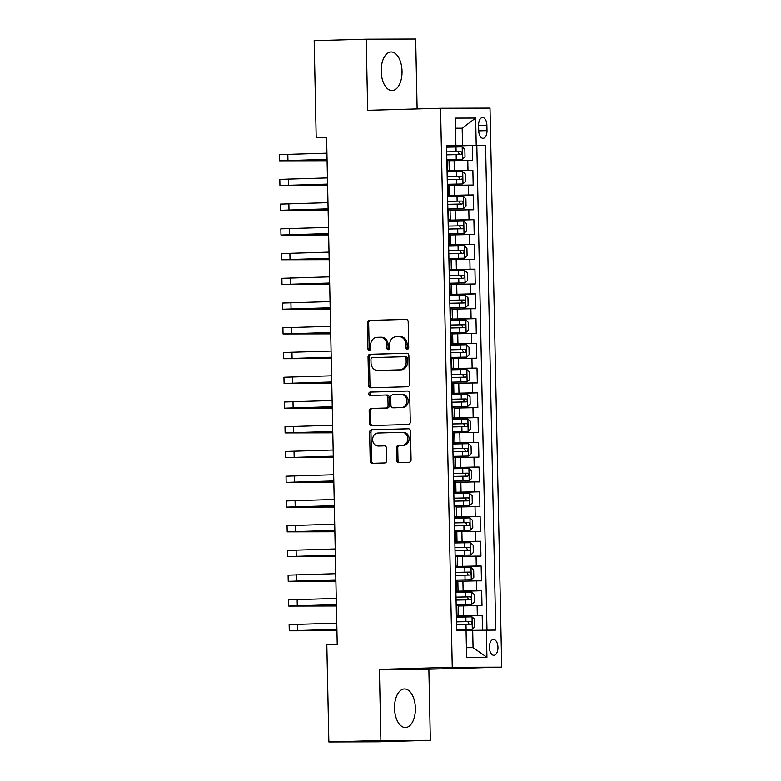 <?xml version="1.0" encoding="UTF-8"?>
<svg xmlns="http://www.w3.org/2000/svg" width="781" height="781" viewBox="0 0 781 781"><rect width="100%" height="100%" fill="white"/><g stroke="black" fill="none" stroke-linecap="round" stroke-linejoin="round"><path stroke-width="1.17" d="M407.331 349.292A1.699 1.435 -90.2 0 0 408.727 347.555L408.19 321.752A2.431 2.04 -90.2 0 0 406.091 319.39L369.315 320.425A2.431 2.04 -90.2 0 0 367.324 322.914L367.861 348.707A1.699 1.435 -90.2 0 0 370.721 348.629L370.653 345.29A7.771 6.541 -90.2 0 1 377.028 337.333L380.093 337.246A7.771 6.541 -90.2 0 1 380.23 337.246A7.771 6.541 -90.2 0 1 386.8 344.831L386.868 348.17A1.699 1.435 -90.2 0 0 389.729 348.092L389.66 344.753A7.771 6.541 -90.2 0 1 396.035 336.796L399.101 336.709A7.771 6.541 -90.2 0 1 399.237 336.709A7.771 6.541 -90.2 0 1 405.798 344.294L405.866 347.633A1.699 1.435 -90.2 0 0 407.331 349.292M415.375 708.211A19.3 10.426 88.4 0 0 404.402 688.949A19.3 10.426 88.4 0 0 394.522 708.279A19.3 10.426 88.4 0 0 405.495 727.531A19.3 10.426 88.4 0 0 415.375 708.211M402.03 71.256A19.3 10.426 88.4 0 0 391.066 51.995A19.3 10.426 88.4 0 0 381.177 71.325A19.3 10.426 88.4 0 0 392.15 90.576A19.3 10.426 88.4 0 0 402.03 71.256M497.956 647.371A7.917 4.276 88.4 0 0 493.455 639.463A7.917 4.276 88.4 0 0 489.404 647.4A7.917 4.276 88.4 0 0 493.904 655.298A7.917 4.276 88.4 0 0 497.956 647.371M396.67 460.194A2.431 2.04 -90.2 0 0 398.769 462.567L409.088 462.274A2.431 2.04 -90.2 0 0 411.079 459.794L410.474 431.141A2.431 2.04 -90.2 0 0 408.385 428.769L371.61 429.804A2.431 2.04 -90.2 0 0 369.618 432.293L370.214 460.946A2.431 2.04 -90.2 0 0 372.312 463.309L384.769 462.957A2.431 2.04 -90.2 0 0 386.761 460.478L386.507 448.216A2.431 2.04 -90.2 0 0 384.418 445.844L378.238 446.019A6.492 5.467 -90.2 0 1 378.121 446.019A6.492 5.467 -90.2 0 1 372.635 439.605A6.492 5.467 -90.2 0 1 377.965 433.025L402.176 432.342A6.492 5.467 -90.2 0 1 402.283 432.342A6.492 5.467 -90.2 0 1 407.78 438.756A6.492 5.467 -90.2 0 1 402.449 445.336L398.408 445.453A2.431 2.04 -90.2 0 0 396.416 447.933L396.67 460.194L398.007 460.194A2.431 2.04 -90.2 0 0 399.765 462.537M379.4 669.366L380.894 740.486L328.86 741.95L378.316 741.784L430.351 740.32L428.867 669.2L501.714 667.15L452.258 667.306L379.4 669.366L428.867 669.2M417.122 108.94L415.668 39.05L366.201 39.216L367.695 110.326L440.552 108.276L452.258 667.306M366.201 39.216L314.167 40.68L316.198 137.768L326.614 137.739M328.86 741.95L326.819 644.862L337.226 644.569L326.604 137.476L316.198 137.768M407.506 386.761A2.431 2.04 -90.2 0 0 409.498 384.281L408.893 355.628A2.431 2.04 -90.2 0 0 406.803 353.256L370.028 354.291A2.431 2.04 -90.2 0 0 368.036 356.78L368.632 385.433A2.431 2.04 -90.2 0 0 370.731 387.806L407.506 386.761M409.683 393.38L410.289 422.033A2.431 2.04 -90.2 0 1 408.297 424.522L371.522 425.557A2.431 2.04 -90.2 0 1 369.423 423.185L369.169 410.923A2.431 2.04 -90.2 0 1 371.16 408.443L386.078 408.024A2.431 2.04 -90.2 0 0 388.069 405.534L387.893 397.402A2.431 2.04 -90.2 0 0 385.804 395.03L370.272 395.469A1.699 1.435 -90.2 0 1 370.204 392.072L407.594 391.017A2.431 2.04 -90.2 0 1 409.683 393.38M482.502 630.16L482.199 615.477L456.397 616.209M456.397 615.955L477.318 615.496L477.113 605.597L481.984 605.587L481.672 590.739L455.879 591.471M455.879 591.217L476.8 590.758L476.586 580.869L481.467 580.849L481.155 566.01L455.362 566.733M455.362 566.479L476.283 566.02L476.068 556.131L480.95 556.111L480.637 541.272L454.845 541.994M454.845 541.741L475.766 541.292L475.551 531.392L480.432 531.373L480.12 516.534L454.327 517.266M454.327 517.012L475.238 516.553L475.033 506.654L479.915 506.644L479.602 491.796L453.81 492.528M453.8 492.274L474.721 491.815L474.516 481.916L479.397 481.906L479.085 467.067L453.292 467.79M453.283 467.536L474.204 467.077L473.999 457.188L478.88 457.168L478.568 442.329L452.775 443.052M452.765 442.798L473.686 442.339L473.481 432.449L478.362 432.43L478.05 417.591L452.258 418.323M452.248 418.06L473.169 417.61L472.964 407.711L477.845 407.692L477.533 392.853L451.74 393.585M451.73 393.331L472.651 392.872L472.446 382.973L477.328 382.963L477.015 368.115L451.223 368.847M451.213 368.593L472.134 368.134L471.929 358.245L476.81 358.225L476.498 343.386L450.705 344.109M450.696 343.855L471.617 343.396L471.412 333.507L476.283 333.487L475.98 318.648L450.188 319.37M450.178 319.117L471.099 318.658L470.894 308.768L475.766 308.749L475.463 293.91L449.661 294.642M449.661 294.388L470.582 293.929L470.377 284.03L475.248 284.02L474.936 269.172L449.143 269.904M449.143 269.65L470.064 269.191L469.85 259.292L474.731 259.282L474.418 244.433L448.626 245.166M448.626 244.912L469.547 244.453L469.332 234.564L474.213 234.544L473.901 219.705L448.109 220.427M448.109 220.174L469.03 219.715L468.815 209.825L473.696 209.806L473.384 194.967L447.591 195.689M447.591 195.435L468.502 194.986L468.297 185.087L473.179 185.068L472.866 170.229L447.074 170.707M447.074 170.961L472.866 170.229M477.113 605.597L458.369 605.997M476.586 580.869L457.851 581.259M476.068 556.131L457.334 556.521M475.551 531.392L456.807 531.793M475.033 506.654L456.289 507.054M474.516 481.916L455.772 482.316M473.999 457.188L455.255 457.578M473.481 432.449L454.737 432.84M472.964 407.711L454.22 408.112M472.446 382.973L453.702 383.373M471.929 358.245L453.185 358.635M471.412 333.507L452.668 333.897M470.894 308.768L452.15 309.159M470.377 284.03L451.633 284.43M469.85 259.292L451.115 259.692M469.332 234.564L450.598 234.954M468.815 209.825L450.071 210.216M468.297 185.087L449.553 185.487M478.597 125.214L478.714 130.661A7.673 4.139 88.4 0 0 483.078 138.315A7.673 4.139 88.4 0 0 487.002 130.632L486.885 125.194A7.673 4.139 88.4 0 0 482.531 117.54A7.673 4.139 88.4 0 0 478.597 125.214M501.714 667.15L490.009 108.11L440.552 108.276M466.413 647.683L473.061 647.654L472.7 630.345L495.73 630.062L485.567 145.237L446.547 145.969M486.368 630.091L486.934 657.299L466.618 657.368L466.052 630.16L456.69 630.189L446.537 145.364L455.899 145.334L455.323 118.116L475.639 118.058L476.215 145.266M486.983 630.091L476.83 145.481L472.349 145.491L472.661 160.339L449.036 160.749M447.064 170.453L449.241 170.346L447.064 170.317M449.241 170.346L449.036 160.447L446.849 160.417M456.387 615.565L458.564 615.594L456.387 615.701M458.564 615.594L458.359 605.695L456.182 605.665M455.87 590.827L458.047 590.856L455.87 590.973M458.047 590.856L457.842 580.957L455.665 580.937M455.352 566.088L457.529 566.118L455.352 566.235M457.529 566.118L457.324 556.228L455.147 556.199M454.835 541.36L457.012 541.379L454.835 541.497M457.012 541.379L456.807 531.49L454.63 531.461M454.317 516.622L456.495 516.641L454.317 516.758M456.495 516.641L456.289 506.752L454.103 506.723M453.8 491.884L455.977 491.913L453.8 492.03M455.977 491.913L455.772 482.014L453.585 481.994M453.283 467.145L455.46 467.175L453.283 467.292M455.46 467.175L455.255 457.275L453.068 457.256M452.765 442.417L454.942 442.436L452.765 442.554M454.942 442.436L454.727 432.547L452.55 432.518M452.238 417.679L454.425 417.698L452.248 417.815M454.425 417.698L454.21 407.809L452.033 407.78M451.721 392.941L453.907 392.97L451.73 393.077M453.907 392.97L453.693 383.071L451.516 383.041M451.203 368.202L453.38 368.232L451.213 368.349M453.38 368.232L453.175 358.333L450.998 358.313M450.686 343.464L452.863 343.494L450.696 343.611M452.863 343.494L452.658 333.594L450.481 333.575M450.168 318.736L452.345 318.755L450.168 318.873M452.345 318.755L452.14 308.866L449.963 308.837M449.651 293.998L451.828 294.017L449.651 294.134M451.828 294.017L451.623 284.128L449.446 284.099M449.134 269.26L451.311 269.289L449.134 269.396M451.311 269.289L451.106 259.39L448.929 259.37M448.616 244.521L450.793 244.551L448.616 244.668M450.793 244.551L450.588 234.651L448.411 234.632M448.099 219.783L450.276 219.812L448.099 219.93M450.276 219.812L450.071 209.923L447.894 209.894M447.581 195.055L449.758 195.074L447.581 195.191M449.758 195.074L449.553 185.185L447.376 185.156M468.502 194.986L473.384 194.967M469.03 219.715L473.901 219.705M469.547 244.453L474.418 244.433M470.064 269.191L474.936 269.172M470.582 293.929L475.463 293.91M471.099 318.658L475.98 318.648M471.617 343.396L476.498 343.386M472.134 368.134L477.015 368.115M472.651 392.872L477.533 392.853M473.169 417.61L478.05 417.591M473.686 442.339L478.568 442.329M474.204 467.077L479.085 467.067M474.721 491.815L479.602 491.796M475.238 516.553L480.12 516.534M475.766 541.292L480.637 541.272M476.283 566.02L481.155 566.01M476.8 590.758L481.672 590.739M477.318 615.496L482.199 615.477M472.7 630.345L466.062 630.531M462.537 145.52L462.176 128.201L455.538 128.221M455.538 128.387L462.176 128.201L475.639 118.058M446.547 145.725L455.899 145.334M380.894 740.486L430.351 740.32M446.556 146.223L472.349 145.491M476.83 145.481L485.567 145.237M486.934 657.299L473.061 647.654M407.975 349.097A1.699 1.435 -90.2 0 1 407.204 347.633L407.135 344.294A7.771 6.541 -90.2 0 0 400.575 336.709A7.771 6.541 -90.2 0 0 400.438 336.709L399.374 336.709M380.367 337.246L381.431 337.246A7.771 6.541 -90.2 0 1 381.567 337.246A7.771 6.541 -90.2 0 1 388.137 344.831L388.206 348.17A1.699 1.435 -90.2 0 0 388.967 349.634M406.432 319.409L370.653 320.425A2.431 2.04 -90.2 0 0 368.661 322.904L369.198 348.707A1.699 1.435 -90.2 0 0 369.969 350.171M407.145 353.285L371.365 354.291A2.431 2.04 -90.2 0 0 369.374 356.78L369.969 385.423A2.431 2.04 -90.2 0 0 371.727 387.776M406.091 358.381A1.699 1.435 -90.2 0 0 404.626 356.722L372.342 357.63A1.699 1.435 -90.2 0 0 370.946 359.367L371.024 362.892A7.771 6.541 -90.2 0 0 377.584 370.477A7.771 6.541 -90.2 0 0 377.721 370.477L399.794 369.852A7.771 6.541 -90.2 0 0 406.169 361.896L406.091 358.381L407.428 358.372A1.699 1.435 -90.2 0 0 405.964 356.712L404.685 356.722M378.785 370.477A7.771 6.541 -90.2 0 0 378.922 370.477A7.771 6.541 -90.2 0 0 379.058 370.477L377.721 370.477M407.428 358.372L407.506 361.896A7.771 6.541 -90.2 0 1 401.131 369.852L379.058 370.477M385.892 395.03L387.142 395.02A2.431 2.04 -90.2 0 1 389.231 397.392L389.407 405.524A2.431 2.04 -90.2 0 1 387.415 408.014L372.498 408.434A2.431 2.04 -90.2 0 0 370.506 410.923L370.76 423.185A2.431 2.04 -90.2 0 0 372.517 425.528M407.936 391.037L371.541 392.062A1.699 1.435 -90.2 0 0 371.326 395.44M401.551 407.584A6.492 5.467 -90.2 0 0 406.881 401.004A6.492 5.467 -90.2 0 0 401.395 394.59A6.492 5.467 -90.2 0 0 401.278 394.59L392.745 394.835A2.431 2.04 -90.2 0 0 390.754 397.314L390.93 405.456A2.431 2.04 -90.2 0 0 393.019 407.819L402.889 407.575A6.492 5.467 -90.2 0 0 408.219 400.995A6.492 5.467 -90.2 0 0 402.732 394.59A6.492 5.467 -90.2 0 0 402.615 394.59L401.512 394.59M394.278 407.819A2.431 2.04 -90.2 0 0 394.356 407.819L393.019 407.819M402.889 407.575L394.356 407.819M402.4 432.342L403.513 432.342A6.492 5.467 -90.2 0 1 403.621 432.342A6.492 5.467 -90.2 0 1 409.117 438.746A6.492 5.467 -90.2 0 1 403.787 445.326L399.745 445.443A2.431 2.04 -90.2 0 0 397.754 447.933L398.007 460.194M379.341 446.019A6.492 5.467 -90.2 0 0 379.459 446.019A6.492 5.467 -90.2 0 0 379.566 446.01L378.238 446.019M384.75 445.863L379.566 446.01M408.727 428.789L372.947 429.804A2.431 2.04 -90.2 0 0 370.955 432.284L371.551 460.936A2.431 2.04 -90.2 0 0 373.308 463.289M446.839 159.578L462.391 159.236L465.007 156.756L464.851 149.337L462.127 146.867L446.576 147.17M462.391 159.236L446.839 159.539M446.732 154.843L461.044 154.55C462.381 153.545 462.362 152.559 460.966 151.582L446.673 151.875M446.673 151.904L457.978 151.66L459.15 153.984M327.093 160.73L279.413 160.818L279.286 154.638L326.936 153.183M279.413 160.818L327.063 159.363M327.073 159.451L285.602 160.691L327.093 160.593M447.357 184.316L462.908 183.974L465.525 181.495L465.378 174.065L462.645 171.605L447.093 171.908M462.908 183.974L447.357 184.277M447.259 179.581L461.561 179.279C462.899 178.283 462.879 177.297 461.483 176.311L447.191 176.613M447.191 176.643L458.496 176.399L459.667 178.722M447.874 209.054L463.426 208.712L466.052 206.223L465.896 198.804L463.162 196.343L447.611 196.646M463.426 208.712L447.874 209.015M447.777 204.31L462.069 204.017C463.416 203.021 463.397 202.025 462.001 201.049L447.708 201.342M447.708 201.381L459.013 201.137L460.185 203.451M463.943 233.441L448.392 233.753L463.943 233.441L466.569 230.961L466.413 223.542L463.68 221.072L448.128 221.384M448.294 229.048L462.606 228.755C463.934 227.749 463.914 226.763 462.528 225.787L448.226 226.08L459.531 225.875L460.702 228.189M448.909 258.521L464.461 258.179L467.087 255.699L466.931 248.28L464.207 245.81L448.645 246.113M464.461 258.179L448.909 258.482M448.811 253.786L463.104 253.493C464.451 252.488 464.431 251.502 463.045 250.525L448.743 250.818M448.743 250.857L460.048 250.603L461.229 252.927M327.61 185.458L279.93 185.556L279.803 179.376L327.454 177.912M279.93 185.556L327.581 184.101M327.59 184.179L286.119 185.429L327.61 185.331M328.127 210.196L280.447 210.294L280.32 204.114L327.971 202.65M280.447 210.294L328.108 208.839M328.108 208.917L286.637 210.167L328.127 210.069M328.645 234.935L280.965 235.032L280.838 228.843L328.489 227.388M280.965 235.032L328.625 233.568M328.625 233.656L287.154 234.905L328.645 234.808M329.172 259.673L281.482 259.77L281.355 253.581L329.006 252.126M281.482 259.77L329.143 258.306M329.143 258.394L287.672 259.634L329.162 259.536M449.426 283.259L464.978 282.917L467.604 280.438L467.448 273.018L464.724 270.548L449.163 270.851M464.978 282.917L449.426 283.22M449.329 278.524L463.641 278.231C464.968 277.226 464.949 276.24 463.563 275.263L449.26 275.556M449.27 275.586L460.565 275.342L461.747 277.665M329.689 284.401L282 284.499L281.873 278.319L329.523 276.855M282 284.499L329.66 283.044M329.66 283.122L288.189 284.372L329.68 284.274M449.944 307.997L465.496 307.655L468.122 305.166L467.965 297.746L465.242 295.286L449.68 295.589M465.496 307.655L449.944 307.958M449.846 303.253L464.158 302.96C465.486 301.964 465.466 300.968 464.08 299.992L449.788 300.285M449.788 300.324L461.083 300.08L462.264 302.393M330.207 309.139L282.527 309.237L282.39 303.057L330.051 301.593M282.527 309.237L330.178 307.782M330.178 307.86L288.706 309.11L330.197 309.012M466.013 332.394L450.461 332.696L466.013 332.394L468.639 329.904L468.483 322.485L465.759 320.025L450.207 320.327M450.364 327.991L464.656 327.698C466.013 326.702 465.984 325.706 464.597 324.73L450.305 325.023L461.6 324.818L462.782 327.132M330.724 333.877L283.044 333.975L282.907 327.795L330.568 326.331M283.044 333.975L330.695 332.511M330.695 332.599L289.224 333.848L330.724 333.751M450.979 357.464L466.53 357.122L469.156 354.642L469 347.223L466.277 344.753L450.725 345.065M466.53 357.122L450.979 357.425M450.881 352.729L465.193 352.436C466.53 351.43 466.501 350.444 465.115 349.468L450.822 349.761M450.822 349.8L462.118 349.556L463.299 351.87M331.242 358.616L283.562 358.713L283.425 352.524L331.085 351.069M283.562 358.713L331.212 357.249M331.212 357.337L289.741 358.577L331.242 358.489M451.496 382.202L467.048 381.86L469.674 379.381L469.518 371.961L466.794 369.491L451.242 369.794M467.048 381.86L451.496 382.163M451.398 377.467L465.691 377.174C467.048 376.169 467.028 375.183 465.632 374.206L451.34 374.499M451.34 374.538L462.635 374.284L463.816 376.608M331.759 383.354L284.079 383.451L283.942 377.262L331.603 375.807M284.079 383.451L331.73 381.987M331.73 382.075L290.259 383.315L331.759 383.217M452.014 406.94L467.575 406.598L470.191 404.119L470.035 396.689L467.311 394.229L451.76 394.532M467.575 406.598L452.014 406.901M451.916 402.205L466.228 401.903C467.565 400.907 467.546 399.921 466.15 398.935L451.857 399.237M451.857 399.267L463.153 399.023L464.334 401.346M332.276 408.082L284.596 408.18L284.469 402L332.12 400.536M284.596 408.18L332.247 406.725M332.247 406.803L290.776 408.053L332.276 407.955M452.531 431.678L468.092 431.337L470.709 428.847L470.552 421.428L467.829 418.967L452.277 419.27M468.092 431.337L452.531 431.639M452.433 426.934L466.745 426.641C468.083 425.645 468.063 424.649 466.667 423.673L452.375 423.966L463.67 423.761L464.851 426.075M332.794 432.82L285.114 432.918L284.987 426.738L332.638 425.274M285.114 432.918L332.765 431.463M332.765 431.542L291.293 432.791L332.794 432.694M453.058 456.407L468.61 456.065L471.226 453.585L471.07 446.166L468.346 443.706L452.795 444.008M468.61 456.065L453.048 456.377M452.951 451.672L467.253 451.379C468.6 450.383 468.58 449.387 467.184 448.411L452.892 448.704M452.892 448.743L464.187 448.499L465.369 450.813M333.311 457.559L285.631 457.656L285.504 451.467L333.155 450.012M285.631 457.656L333.282 456.192M333.282 456.28L291.811 457.529L333.311 457.432M333.829 482.297L286.149 482.394L286.022 476.205L333.672 474.75M286.149 482.394L333.799 480.93M333.809 481.018L292.338 482.258L333.829 482.16M334.346 507.035L286.666 507.123L286.539 500.943L334.19 499.489M286.666 507.123L334.317 505.668M334.327 505.746L292.855 506.996L334.346 506.898M453.576 481.145L469.127 480.803L471.744 478.323L471.587 470.904L468.864 468.434L453.312 468.746M469.127 480.803L453.576 481.106M453.468 476.41L467.78 476.117C469.117 475.112 469.098 474.126 467.702 473.149L453.41 473.442M453.41 473.481L464.715 473.227L465.886 475.551M454.093 505.883L469.645 505.541L472.261 503.062L472.115 495.642L469.381 493.172L453.829 493.475M469.645 505.541L454.093 505.844M453.995 501.148L468.297 500.855C469.635 499.85 469.615 498.864 468.219 497.887L453.927 498.18M453.927 498.21L465.232 497.966L466.403 500.289M454.61 530.621L470.162 530.279L472.788 527.79L472.632 520.371L469.898 517.91L454.347 518.213M470.162 530.279L454.61 530.582M454.513 525.886L468.815 525.584C470.152 524.588 470.133 523.602 468.737 522.616L454.444 522.909L465.749 522.704L466.921 525.017M334.864 531.763L287.183 531.861L287.057 525.681L334.707 524.217M287.183 531.861L334.834 530.406M334.844 530.484L293.373 531.734L334.864 531.636M470.679 555.018L455.128 555.32L470.679 555.018L473.306 552.528L473.149 545.109L470.494 542.707L454.864 542.951M455.03 550.615L469.342 550.322C470.67 549.326 470.65 548.33 469.264 547.354L454.962 547.647M454.962 547.686L466.267 547.442L467.438 549.756M335.381 556.502L287.701 556.599L287.574 550.42L335.225 548.955M287.701 556.599L335.361 555.145M335.361 555.223L293.89 556.472L335.381 556.375M455.645 580.088L471.197 579.746L473.823 577.266L473.667 569.847L470.933 567.377L455.382 567.689M471.197 579.746L455.645 580.058M455.548 575.353L469.84 575.06C471.187 574.055 471.168 573.069 469.781 572.092L455.479 572.385M455.479 572.424L466.784 572.18L467.965 574.494M335.908 581.24L288.218 581.337L288.091 575.148L335.742 573.693M288.218 581.337L335.879 579.873M335.879 579.961L294.408 581.21L335.898 581.113M456.163 604.826L471.714 604.484L474.34 602.005L474.184 594.585L471.46 592.115L455.899 592.418M471.714 604.484L456.163 604.787M456.065 600.091L470.377 599.798C471.704 598.793 471.685 597.807 470.299 596.83L455.997 597.123M456.006 597.162L467.302 596.909L468.483 599.232M336.426 605.978L288.736 606.076L288.609 599.886L336.26 598.431M288.736 606.076L336.396 604.611M336.396 604.699L294.925 605.939L336.416 605.841M456.68 629.564L472.232 629.222L474.858 626.743L474.702 619.313L471.978 616.853L456.416 617.156M472.232 629.222L456.68 629.525M456.582 624.829L470.894 624.536C472.222 623.531 472.202 622.545 470.816 621.569L456.524 621.861L467.819 621.647L469 623.97M336.943 630.706L289.263 630.804L289.126 624.624L336.787 623.16M289.263 630.804L336.914 629.349M336.914 629.427L295.443 630.677L336.933 630.579M463.641 615.75L463.436 605.851M463.123 591.012L462.918 581.113M462.606 566.274L462.401 556.384M462.088 541.536L461.883 531.646M461.571 516.807L461.366 506.908M461.054 492.069L460.849 482.17M460.536 467.331L460.331 457.441M460.019 442.593L459.804 432.703M459.501 417.855L459.287 407.965M458.984 393.126L458.769 383.227M458.457 368.388L458.252 358.489M457.939 343.65L457.734 333.76M457.422 318.912L457.217 309.022M456.905 294.183L456.7 284.284M456.387 269.445L456.182 259.546M455.87 244.707L455.665 234.808M455.352 219.969L455.147 210.079M454.835 195.23L454.63 185.341M454.317 170.502L454.112 160.603M447.669 170.317L447.464 160.417M457.002 615.565L456.787 605.665M456.475 590.827L456.27 580.937M455.958 566.088L455.753 556.199M455.44 541.35L455.235 531.461M454.923 516.622L454.718 506.723M454.405 491.884L454.2 481.984M453.888 467.145L453.683 457.256M453.37 442.407L453.165 432.518M452.853 417.679L452.648 407.78M452.336 392.941L452.131 383.041M451.818 368.202L451.613 358.303M451.301 343.464L451.086 333.575M450.783 318.726L450.569 308.837M450.266 293.998L450.051 284.099M449.739 269.26L449.534 259.36M449.221 244.521L449.016 234.632M448.704 219.783L448.499 209.894M448.187 195.045L447.982 185.156M467.985 170.248L467.78 160.349M478.607 125.429L486.885 125.194M478.724 130.866L487.002 130.632M407.135 344.294L405.798 344.294M388.206 348.17L386.868 348.17M388.137 344.831L386.8 344.831M369.198 348.707L367.861 348.707M368.661 322.904L367.324 322.914M370.653 320.425L369.315 320.425M407.204 347.633L405.866 347.633M369.969 385.423L368.632 385.433M369.374 356.78L368.036 356.78M371.365 354.291L370.028 354.291M401.131 369.852L399.794 369.852M407.506 361.896L406.169 361.896M370.76 423.185L369.423 423.185M370.506 410.923L369.169 410.923M372.498 408.434L371.16 408.443M387.415 408.014L386.078 408.024M389.407 405.524L388.069 405.534M389.231 397.392L387.893 397.402M371.541 392.062L370.204 392.072M397.754 447.933L396.416 447.933M399.745 445.443L398.408 445.453M403.787 445.326L402.449 445.336M371.551 460.936L370.214 460.946M370.955 432.284L369.618 432.293M372.947 429.804L371.61 429.804M462.459 159.178L462.196 146.926M456.094 151.66L455.997 146.965M456.25 159.334L456.153 154.628M457.978 151.66L460.966 151.582M287.808 154.287L287.945 160.466M462.977 183.906L462.713 171.664M456.612 176.399L456.514 171.703M456.768 184.072L456.67 179.366M458.496 176.399L461.483 176.311M463.494 208.644L463.231 196.402M457.129 201.137L457.031 196.441M457.285 208.8L457.188 204.105M459.013 201.137L462.001 201.049M464.012 233.382L463.758 221.14M457.646 225.875L457.549 221.169M457.803 233.539L457.705 228.843M459.531 225.875L462.528 225.787M464.529 258.12L464.275 245.878M458.164 250.613L458.066 245.908M458.33 258.277L458.222 253.581M460.048 250.603L463.045 250.525M288.326 179.015L288.462 185.204M288.853 203.753L288.98 209.943M289.37 228.491L289.497 234.671M289.888 253.229L290.015 259.409M465.046 282.859L464.793 270.607M458.681 275.342L458.584 270.646M458.847 283.015L458.75 278.309M460.565 275.342L463.563 275.263M290.405 277.968L290.532 284.147M465.564 307.587L465.31 295.345M459.199 300.08L459.101 295.384M459.365 307.753L459.267 303.048M461.083 300.08L464.08 299.992M290.923 302.696L291.049 308.885M466.081 332.325L465.827 320.083M459.716 324.818L459.618 320.112M459.882 332.481L459.784 327.786M461.6 324.818L464.597 324.73M291.44 327.434L291.567 333.624M466.599 357.063L466.345 344.821M460.234 349.556L460.136 344.851M460.399 357.22L460.302 352.524M462.118 349.556L465.115 349.468M291.957 352.172L292.084 358.352M467.116 381.802L466.862 369.55M460.751 374.284L460.653 369.589M460.917 381.958L460.819 377.252M462.635 374.284L465.632 374.206M292.475 376.911L292.602 383.09M467.634 406.53L467.38 394.288M461.278 399.023L461.171 394.327M461.434 406.696L461.337 401.99M463.153 399.023L466.15 398.935M292.992 401.639L293.119 407.828M468.151 431.268L467.897 419.026M461.796 423.761L461.698 419.065M461.952 431.424L461.854 426.729M463.67 423.761L466.667 423.673M293.51 426.377L293.636 432.567M468.668 456.006L468.415 443.764M462.313 448.499L462.215 443.793M462.469 456.163L462.372 451.467M464.187 448.499L467.184 448.411M294.027 451.115L294.164 457.295M294.544 475.854L294.681 482.033M295.062 500.592L295.198 506.771M469.196 480.745L468.932 468.502M462.83 473.237L462.733 468.532M462.987 480.901L462.889 476.205M464.715 473.227L467.702 473.149M469.713 505.483L469.449 493.231M463.348 497.966L463.25 493.27M463.504 505.639L463.406 500.933M465.232 497.966L468.219 497.887M470.23 530.211L469.967 517.969M463.865 522.704L463.768 518.008M464.021 530.377L463.924 525.672M465.749 522.704L468.737 522.616M295.579 525.32L295.716 531.51M470.748 554.949L470.494 542.707M464.383 547.442L464.285 542.746M464.539 555.106L464.441 550.41M466.267 547.442L469.264 547.354M296.106 550.058L296.233 556.248M471.265 579.687L471.011 567.445M464.9 572.18L464.802 567.475M465.066 579.844L464.959 575.148M466.784 572.18L469.781 572.092M296.624 574.796L296.751 580.976M471.783 604.426L471.529 592.183M465.417 596.909L465.32 592.213M465.583 604.582L465.486 599.886M467.302 596.909L470.299 596.83M297.141 599.535L297.268 605.714M472.3 629.164L472.046 616.912M465.935 621.647L465.837 616.951M466.101 629.32L466.003 624.615M467.819 621.647L470.816 621.569M297.659 624.273L297.786 630.452M400.575 336.709L399.237 336.709M381.567 337.246L380.23 337.246M405.993 356.712L404.656 356.722M378.922 370.477L377.584 370.477M387.181 395.02L385.843 395.03M402.732 394.59L401.395 394.59M394.317 407.819L392.98 407.828M403.621 432.342L402.283 432.342M379.459 446.019L378.121 446.019"/></g></svg>

